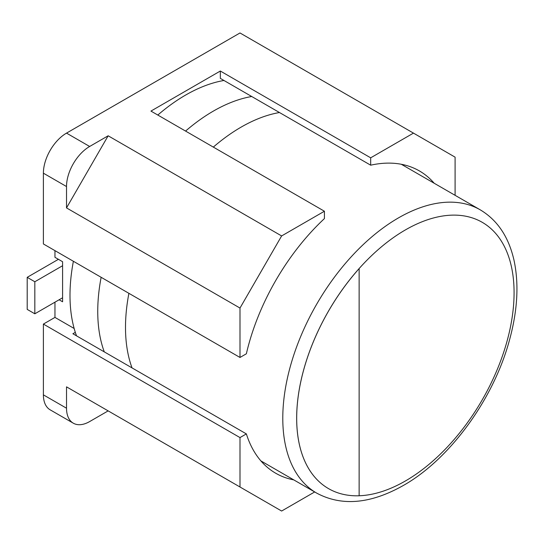 <?xml version="1.0" encoding="UTF-8"?>
<svg xmlns="http://www.w3.org/2000/svg" width="544" height="544" viewBox="0 0 544 544"><rect width="100%" height="100%" fill="white"/><g stroke="black" fill="none" stroke-linecap="round" stroke-linejoin="round"><path stroke-width="0.82" d="M104.278 351.873A163.554 94.425 -60 0 1 97.743 311.392A163.554 94.425 -60 0 1 101.143 277.297M185.565 131.077A163.554 94.425 -60 0 1 213.391 111.085A163.554 94.425 -60 0 1 251.716 96.506M296.664 418.227A153.741 88.76 -60 0 1 359.108 268.573L359.135 268.586A153.741 88.76 120 0 0 296.684 418.234A153.741 88.76 120 0 0 328.522 488.614A153.741 88.76 -60 0 1 328.501 488.6A153.741 88.76 -60 0 1 296.664 418.227M213.323 147.098A163.554 94.425 -60 0 1 241.148 127.112A163.554 94.425 -60 0 1 277.277 112.934A163.554 94.425 -60 0 1 279.473 112.526M132.036 367.9A163.554 94.425 -60 0 1 131.288 365.792A163.554 94.425 -60 0 1 125.501 327.42A163.554 94.425 -60 0 1 128.901 293.325M76.527 335.852A163.554 94.425 -60 0 1 69.992 295.372A163.554 94.425 -60 0 1 73.386 261.276M157.808 115.049A163.554 94.425 -60 0 1 223.965 80.478M328.501 488.6L328.522 488.614A153.741 88.76 120 0 0 359.135 495.774L359.135 268.586M66.518 408.211L43.391 394.856A32.708 18.884 120 0 0 50.164 409.829L73.297 423.184A32.708 18.884 -60 0 1 66.518 408.211L66.518 386.845L108.154 410.883L89.651 421.566A32.708 18.884 -60 0 1 73.297 423.184L50.164 409.829M89.651 146.472L66.518 133.117A32.708 18.884 120 0 0 50.164 150.382A32.708 18.884 120 0 0 43.391 173.182L66.518 186.538A32.708 18.884 -60 0 1 73.297 163.737A32.708 18.884 -60 0 1 89.651 146.472L108.154 135.789L281.629 235.94L239.992 308.054L239.992 357.462L246.364 353.784A166.824 96.315 -60 0 1 324.414 218.6L324.414 211.235L150.946 111.085L220.334 71.026L220.334 78.384L370.675 165.186L370.675 157.821L413.467 133.117L455.097 157.155L455.097 195.316M43.391 173.182L43.391 243.957L239.992 357.462M75.317 332.357L72.896 333.751L246.364 433.908L239.992 437.587L43.391 324.081L54.958 317.404L74.161 328.488M293.774 479.883A166.824 96.315 -60 0 1 275.699 473.226A166.824 96.315 -60 0 1 246.364 433.908M434.194 183.246A166.824 96.315 120 0 0 419.39 170.925A166.824 96.315 120 0 0 370.675 165.186M220.334 71.026L370.675 157.821M66.518 133.117L239.992 32.966L413.467 133.117M239.992 437.587L239.992 486.996L281.629 511.034L314.677 491.953M324.414 211.235L281.629 235.94M108.154 135.789L66.518 207.903L66.518 186.538M239.992 308.054L66.518 207.903M66.518 386.845L239.992 486.996M43.391 394.856L43.391 324.081M54.958 250.634L54.958 257.312L62.587 261.718L62.587 301.777L59.119 299.778M54.958 317.404L54.958 302.178M27.2 309.393L27.2 277.338L34.83 281.751L34.83 313.8L27.2 309.393M58.426 259.311L27.2 277.338M62.587 297.772L34.83 313.8M34.83 281.751L62.587 265.724M359.108 268.573A153.741 88.76 -60 0 1 405.368 229.935A153.741 88.76 -60 0 1 514.08 292.699A153.741 88.76 -60 0 1 405.368 480.991A153.741 88.76 -60 0 1 359.135 495.761M398.432 217.913A163.554 94.425 120 0 0 282.785 418.227A163.554 94.425 120 0 0 316.656 493.095C341.693 506.512 370.586 503.968 403.335 485.479C449.772 459.306 493.544 399.194 509.429 340.265C517.568 310.638 519.092 283.954 513.992 260.202C508.681 236.871 497.42 220.075 480.202 209.814A163.554 94.425 120 0 0 398.432 217.913M480.202 209.814L401.316 164.268M316.656 493.095L260.896 460.904"/></g></svg>
